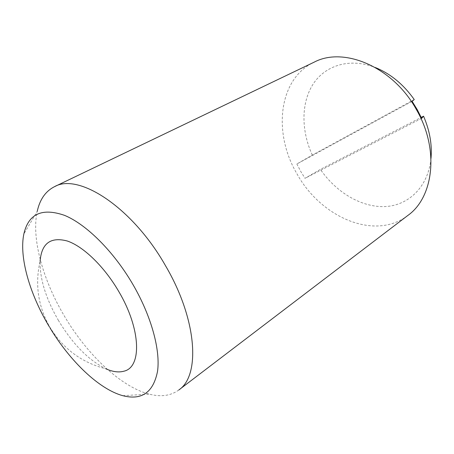 <?xml version="1.0" encoding="UTF-8"?>
<svg xmlns="http://www.w3.org/2000/svg" width="454" height="454" viewBox="0 0 454 454"><rect width="100%" height="100%" fill="white"/><g stroke="black" fill="none" stroke-linecap="round" stroke-linejoin="round"><path stroke-width="0.34" stroke-dasharray="2.27 1.7" d="M58.288 320.189C72.634 344.047 88.553 360.277 106.037 368.869C81.436 362.542 62.578 348.422 49.475 326.511C38 305.848 34.879 284.051 40.105 261.118C39.702 278.665 45.763 298.357 58.288 320.189M178.802 389.986C170.755 395.809 160.864 397.176 149.111 394.095C120.333 386.643 86.249 353.7 63.679 314.877C42.614 279.045 31.281 238.112 37.251 211.28L23.858 233.958M407.896 215.417C374.556 241.239 320.348 216.978 296.808 173.53C273.007 133.328 278.149 79.109 314.128 62.175M50.173 328.174L49.27 326.681M412.107 101.304L296.859 163.99L300.673 171.3L304.997 178.32L320.416 169.382L421.216 117.399M430.994 158.44C428.264 186.861 408.526 205.56 385.02 206.564C361.424 207.557 336.085 192.309 320.416 169.382M421.652 118.352L304.997 178.32M414.247 99.557L312.312 155.086L296.859 163.99M312.312 155.086C301.212 130.956 300.928 103.137 313.061 84.183C325.183 65.331 349.932 57.482 375.373 67.544M122.824 395.695L149.111 394.095"/><path stroke-width="0.68" d="M106.037 368.869C112.785 371.837 118.715 372.62 123.834 371.213C141.954 367.439 141.137 329.19 118.766 291.491C104.272 266.543 83.394 246.437 67.323 241.017C50.672 236.608 41.598 243.31 40.105 261.118M165.562 265.806C197.274 319.735 200.554 375.657 178.802 389.986L407.896 215.417C433.508 197.342 439.523 149.769 416.715 110.146C393.334 66.92 343.809 46.285 314.128 62.175L54.418 186.719C78.548 172.548 132.426 207.245 165.562 265.806M49.27 326.681L48.249 324.956C29.419 292.995 19.045 256.839 23.858 233.958C28.471 213.789 42.035 207.591 64.547 215.361C86.351 224.31 113.778 251.482 133.056 284.709C151.375 316.307 160.489 350.028 157.555 371.213C153.39 392.398 141.813 400.564 122.824 395.695C99.199 389.288 70.262 361.424 50.173 328.174M421.216 117.399L423.559 116.19C429.728 130.565 432.208 144.65 430.994 158.44M423.559 116.19L421.652 118.352L417.249 109.641L412.107 101.304L414.247 99.557C403.481 84.41 390.525 73.741 375.373 67.544M37.251 211.28C39.85 199.419 45.576 191.23 54.418 186.719"/></g></svg>
